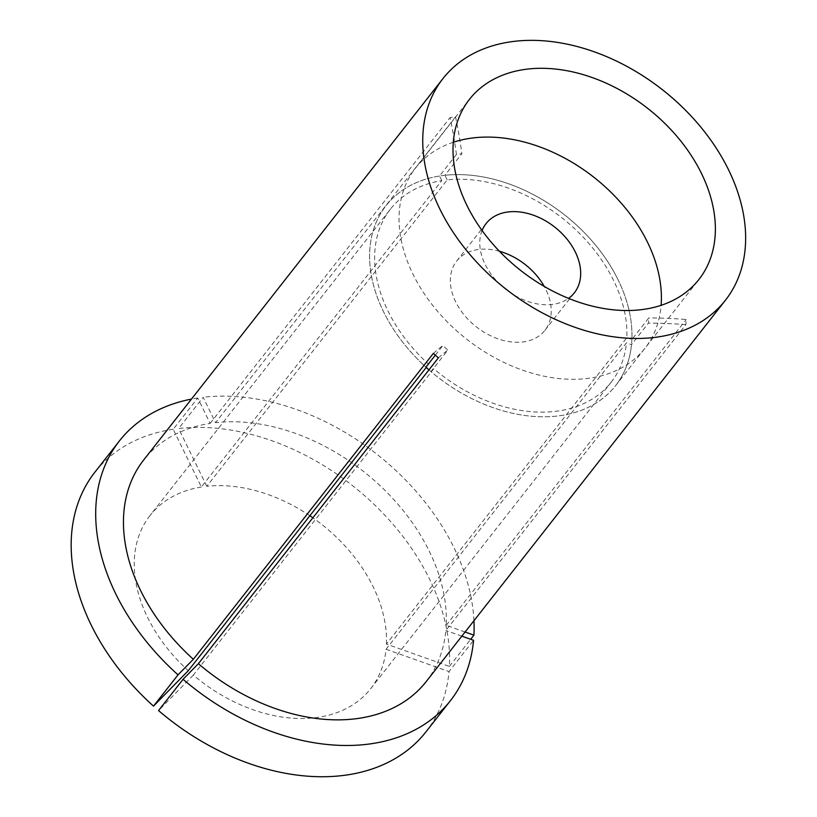 <?xml version="1.0" encoding="UTF-8"?>
<svg xmlns="http://www.w3.org/2000/svg" width="817" height="817" viewBox="0 0 817 817"><rect width="100%" height="100%" fill="white"/><g stroke="black" fill="none" stroke-linecap="round" stroke-linejoin="round"><path stroke-width="0.61" stroke-dasharray="4.08 3.06" d="M309.878 515.741A140.248 99 38.1 0 0 206.783 486.289L447.195 179.903A140.248 99 38.1 0 1 613.649 280.558A140.248 99 38.1 0 1 626.833 337.727L386.431 644.102L449.391 666.417A210.377 148.5 38.1 0 0 429.671 579.365A210.377 148.5 38.1 0 0 178.627 428.537L203.157 397.276L215.545 422.685L455.539 116.831L450.116 117.566A308.56 180.128 82.4 0 1 456.437 154.454L461.86 153.729L444.938 175.287A145.865 102.962 38.1 0 1 618.163 279.955A145.865 102.962 38.1 0 0 503.609 182.099A145.865 102.962 38.1 0 0 386.032 205.659A145.865 102.962 38.1 0 0 383.408 311.461A145.865 102.962 38.1 0 0 425.912 367.15L428.7 364.321L426.239 367.446M473.942 620.736A210.377 148.5 38.1 0 0 454.201 548.095A210.377 148.5 38.1 0 0 203.157 397.276M449.391 666.417L470.674 639.292M435.308 355.181L442.834 345.591L447.879 350.033L430.967 371.592A145.865 102.962 38.1 0 0 615.538 385.747A145.865 102.962 38.1 0 0 631.5 344.672L648.422 323.113L648.79 317.946L631.868 339.515A145.865 102.962 38.1 0 0 618.163 279.955A145.865 102.962 38.1 0 1 615.538 385.747L698.943 279.455M386.431 644.102A140.248 99 38.1 0 0 373.236 586.933A140.248 99 38.1 0 0 312.87 517.804M201.37 487.014A140.248 99 38.1 0 0 150.042 515.496L390.444 209.121A140.248 99 38.1 0 1 441.772 180.639L201.37 487.014L173.204 429.262L197.734 398.002L210.132 423.41A179.526 126.717 38.1 0 0 143.68 459.991M465.077 632.021L446.215 625.332A179.526 126.717 38.1 0 0 429.374 551.434A179.526 126.717 38.1 0 0 215.545 422.685M210.132 423.41L450.116 117.566M426.147 681.644A179.526 126.717 38.1 0 0 445.847 630.499L685.841 324.655L686.209 319.488A308.56 197.275 -175.9 0 0 648.79 317.946M446.215 625.332L686.209 319.488M370.714 688.66L611.126 382.285A140.248 99 38.1 0 1 433.745 368.753L193.343 675.128A140.248 99 38.1 0 0 370.714 688.66A140.248 99 38.1 0 0 386.063 649.27L626.465 342.885L631.5 344.672M611.126 382.285A140.248 99 38.1 0 0 626.465 342.885M433.745 368.753L430.967 371.592M626.833 337.727L631.868 339.515M447.195 179.903L444.938 175.287M441.772 180.639L439.526 176.012L456.437 154.454M439.526 176.012A145.865 102.962 38.1 0 0 386.032 205.659A145.865 102.962 38.1 0 0 383.408 311.461A145.865 102.962 38.1 0 0 425.912 367.15M150.042 515.496A140.248 99 38.1 0 0 188.288 670.696M390.444 209.121A140.248 99 38.1 0 0 428.7 364.321M461.83 636.157L445.847 630.499M425.882 731.95A210.377 148.5 38.1 0 0 449.023 671.574L473.554 640.314M193.343 675.128L158.539 710.565M386.063 649.27L449.023 671.574M206.783 486.289L178.627 428.537M197.734 398.002A210.377 148.5 38.1 0 0 191.474 399.084M173.204 429.262A210.377 148.5 38.1 0 0 94.874 472.216M455.539 116.831A308.56 180.128 82.4 0 1 461.86 153.729M685.841 324.655A308.56 197.275 -175.9 0 0 648.422 323.113M438.372 357.866A308.56 17.147 -48.7 0 1 447.879 350.033M433.327 353.424A308.56 17.147 -48.7 0 1 442.834 345.591M453.312 142.27A145.865 102.962 38.1 0 0 415.475 168.149A145.865 102.962 38.1 0 0 412.851 273.94A145.865 102.962 38.1 0 0 527.404 371.796A145.865 102.962 38.1 0 0 644.981 348.236A145.865 102.962 38.1 0 0 661.106 305.323M482.081 230.517A56.097 39.604 38.1 0 0 485.073 264.248A56.097 39.604 38.1 0 0 568.55 298.368M499.473 251.289A56.097 39.604 38.1 0 0 456.652 261.072A56.097 39.604 38.1 0 0 455.641 301.759A56.097 39.604 38.1 0 0 499.698 339.402A56.097 39.604 38.1 0 0 544.919 330.334A56.097 39.604 38.1 0 0 545.93 289.647A56.097 39.604 38.1 0 0 544.234 286.42M428.956 369.866A145.865 102.962 38.1 0 0 615.538 385.747L644.981 348.236M415.475 168.149L469.438 99.368M544.919 330.334L574.361 292.823M456.652 261.072L486.084 223.562"/><path stroke-width="1.23" d="M470.674 639.292L473.921 635.156A210.377 148.5 38.1 0 0 473.942 620.736M428.956 369.866A145.865 102.962 38.1 0 1 425.912 367.15L435.308 355.181M466.813 205.169A145.865 102.962 38.1 0 0 581.377 303.025A145.865 102.962 38.1 0 0 698.943 279.455A145.865 102.962 38.1 0 0 701.568 173.653A145.865 102.962 38.1 0 0 587.014 75.797A145.865 102.962 38.1 0 0 469.438 99.368A145.865 102.962 38.1 0 0 466.813 205.169M312.87 517.804A140.248 99 38.1 0 0 309.878 515.741M442.957 78.585L143.68 459.991A179.526 126.717 38.1 0 0 140.442 590.211A179.526 126.717 38.1 0 0 193.333 659.278L433.327 353.424L438.372 357.866L198.388 663.71A179.526 126.717 38.1 0 0 426.147 681.644L725.425 300.237A179.526 126.717 38.1 0 0 728.652 170.018A179.526 126.717 38.1 0 0 587.658 49.582A179.526 126.717 38.1 0 0 442.957 78.585A179.526 126.717 38.1 0 0 439.73 208.795A179.526 126.717 38.1 0 0 580.724 329.241A179.526 126.717 38.1 0 0 725.425 300.237M191.474 399.084A210.377 148.5 38.1 0 0 119.405 440.945L94.874 472.216A210.377 148.5 38.1 0 0 153.494 706.123L188.288 670.696L426.239 367.446M183.069 679.305A210.377 148.5 38.1 0 0 450.422 700.69L425.882 731.95A210.377 148.5 38.1 0 1 158.539 710.565L183.069 679.305L198.388 663.71M450.422 700.69A210.377 148.5 38.1 0 0 473.554 640.314L461.83 636.157M473.921 635.156L465.077 632.021M119.405 440.945A210.377 148.5 38.1 0 0 178.024 674.862L193.333 659.278M153.494 706.123L178.024 674.862M661.106 305.323A145.865 102.962 38.1 0 0 647.605 242.435A145.865 102.962 38.1 0 0 453.312 142.27M568.55 298.368A56.097 39.604 38.1 0 0 574.361 292.823A56.097 39.604 38.1 0 0 575.372 252.126A56.097 39.604 38.1 0 0 531.305 214.493A56.097 39.604 38.1 0 0 486.084 223.562A56.097 39.604 38.1 0 0 482.081 230.517M544.234 286.42A56.097 39.604 38.1 0 0 499.473 251.289"/></g></svg>
